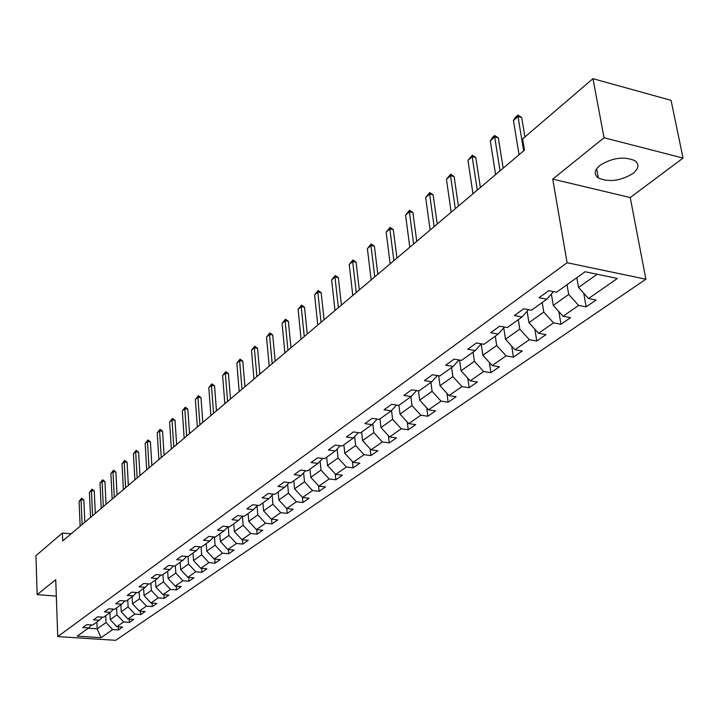 <?xml version="1.0" encoding="UTF-8"?>
<svg xmlns="http://www.w3.org/2000/svg" width="719" height="719" viewBox="0 0 719 719"><rect width="100%" height="100%" fill="white"/><g stroke="black" fill="none" stroke-linecap="round" stroke-linejoin="round"><path stroke-width="1.08" d="M599.943 165.361C594.236 170.295 593.705 174.51 598.352 177.988C608.993 182.473 620.515 180.972 632.918 173.504C638.975 168.453 639.515 164.121 634.535 160.499C623.625 156.203 612.094 157.821 599.943 165.361M683.05 158.072L604.05 137.751L552.731 179.112L630.239 197.554L683.05 158.072L671.061 100.336L592.968 78.677L522.605 138.929L524.466 150.172L62.706 540.958L62.409 533.004L35.95 555.661L37.154 594.631L56.316 596.105M630.239 197.554L645.887 279.215L115.633 640.323L57.754 636.585L567.093 262.723L645.887 279.215M101.02 637.69L112.667 629.583L118.392 629.979L122.598 627.067L116.855 626.671L123.641 621.953L129.42 622.357L133.734 619.383L127.937 618.969L134.893 614.125L140.726 614.556L145.148 611.501L139.297 611.06L146.433 606.099L152.32 606.539L156.859 603.412L150.954 602.953L158.279 597.857L164.22 598.325L168.875 595.107L162.916 594.631L170.439 589.4L176.434 589.886L181.224 586.578L175.202 586.084L182.923 580.709L188.98 581.222L193.896 577.824L187.821 577.303L195.757 571.785L201.868 572.324L206.919 568.828L200.781 568.289L208.941 562.609L215.107 563.175L220.302 559.589L214.109 559.014L222.495 553.181L228.723 553.774L234.061 550.08L227.806 549.487L236.434 543.483L242.725 544.103L248.217 540.311L241.899 539.681L250.769 533.507L257.123 534.154L262.777 530.245L256.404 529.588L265.536 523.234L271.953 523.908L277.768 519.891L271.333 519.208L280.743 512.656L287.214 513.366L293.208 509.232L286.71 508.504L296.399 501.763L302.942 502.509L309.116 498.24L302.546 497.485L312.54 490.538L319.146 491.311L325.518 486.916L318.877 486.125L329.185 478.953L335.854 479.771L342.424 475.232L335.728 474.405L346.351 467.008L353.092 467.862L359.868 463.189L353.101 462.317L364.075 454.678L370.887 455.576L377.879 450.741L371.04 449.833L382.373 441.951L389.258 442.886L396.484 437.898L389.572 436.945L401.283 428.794L408.23 429.782L415.699 424.623L408.725 423.617L420.831 415.196L427.85 416.229L435.57 410.9L428.524 409.839L441.044 401.13L448.135 402.218L456.125 396.699L449.007 395.594L461.975 386.57L469.13 387.712L477.407 382.005L470.217 380.836L483.635 371.498L490.879 372.694L499.444 366.78L492.182 365.558L506.095 355.878L513.402 357.136L522.282 351.007L514.948 349.722L529.373 339.683L536.751 341.004L545.973 334.641L538.558 333.292L553.531 322.876L560.982 324.269L570.544 317.663L563.058 316.243L578.606 305.431L586.138 306.896L596.069 300.039L588.51 298.538L617.387 278.451L585.095 271.746L556.578 292.211L548.795 290.674L539.052 297.72L546.799 299.23L531.449 310.24L523.756 308.775L514.373 315.551L522.039 316.989L507.272 327.585L499.651 326.201L490.628 332.726L498.213 334.083L483.977 344.293L476.445 342.972L467.745 349.263L475.25 350.557L461.535 360.399L454.075 359.149L445.69 365.207L453.114 366.438L439.884 375.929L432.505 374.743L424.408 380.594L431.76 381.762L418.988 390.92L411.69 389.788L403.871 395.432L411.142 396.546L398.811 405.399L391.585 404.321L384.045 409.776L391.235 410.837L379.317 419.384L372.172 418.359L364.875 423.626L371.993 424.641L360.471 432.91L353.397 431.93L346.342 437.026L353.389 437.988L342.235 445.987L335.234 445.052L328.412 449.986L335.378 450.912L324.593 458.65L317.663 457.76L311.048 462.542L317.951 463.413L307.498 470.909L300.641 470.064L294.242 474.693L301.072 475.529L290.943 482.791L284.158 481.982L277.947 486.466L284.706 487.257L274.892 494.304L268.178 493.531L262.156 497.881L268.852 498.644L259.325 505.475L252.675 504.738L246.842 508.953L253.465 509.681L244.226 516.314L237.638 515.604L231.976 519.702L238.528 520.394L229.559 526.829L223.052 526.155L217.551 530.137L224.04 530.793L215.323 537.039L208.878 536.401L203.531 540.266L209.957 540.895L201.491 546.97L195.11 546.359L189.915 550.107L196.278 550.709L188.045 556.614L181.727 556.03L176.676 559.679L182.977 560.254L174.978 565.988L168.713 565.431L163.806 568.981L170.043 569.529L162.26 575.11L156.059 574.58L151.287 578.031L157.461 578.552L149.885 583.99L143.746 583.477L139.1 586.839L145.22 587.342L137.841 592.627L131.766 592.141L127.236 595.413L133.294 595.889L126.113 601.048L120.091 600.581L115.687 603.771L121.691 604.221L114.689 609.245L108.731 608.795L104.435 611.905L110.375 612.336L103.563 617.226L97.649 616.803L93.47 619.832L99.357 620.245L92.706 625.018L86.855 624.613L82.775 627.561L88.608 627.957L77.203 636.144L101.02 637.69L97.191 628.837L106.061 622.555L105.738 615.671M567.039 284.706L568.702 294.439L553.271 305.395L551.383 294.044M553.531 291.608L546.799 299.23M578.606 305.431L568.702 294.439M563.058 316.243L553.271 305.395M542.225 302.51L543.798 312.109L528.932 322.651L527.117 311.291M528.546 309.682L522.039 316.989M553.531 322.876L543.798 312.109M538.558 333.292L528.932 322.651M518.327 319.649L519.81 329.122L505.484 339.278L503.749 327.909M504.495 327.082L498.213 334.083M529.373 339.683L519.81 329.122M514.948 349.722L505.484 339.278M495.292 336.177L496.694 345.515L482.871 355.312L481.209 343.952M481.317 343.826L475.25 350.557M506.095 355.878L496.694 345.515M492.182 365.558L482.871 355.312M473.066 352.121L474.396 361.324L461.059 370.779L459.558 360.066M458.983 359.967L453.114 366.438M483.635 371.498L474.396 361.324M470.217 380.836L461.059 370.779M451.622 367.508L452.88 376.585L440.001 385.717L438.662 375.731M437.44 375.534L431.76 381.762M461.975 386.57L452.88 376.585M449.007 395.594L440.001 385.717M430.915 382.364L432.101 391.325L419.662 400.141L418.467 390.839M416.643 390.561L411.142 396.546M441.044 401.13L432.101 391.325M428.524 409.839L419.662 400.141M410.9 396.726L412.023 405.561L399.998 414.09L398.919 405.318M396.555 405.058L391.235 410.837M420.831 415.196L412.023 405.561M408.725 423.617L399.998 414.09M391.54 410.504L392.61 419.33L380.989 427.571L379.965 418.925M377.142 419.069L371.993 424.641M401.283 428.794L392.61 419.33M389.572 436.945L380.989 427.571M372.81 423.761L373.835 432.64L362.583 440.621L361.621 432.083M358.377 432.622L353.389 437.988M382.373 441.951L373.835 432.64M371.04 449.833L362.583 440.621M354.674 436.604L355.671 445.528L344.769 453.258L343.862 444.827M340.222 445.717L335.378 450.912M364.075 454.678L355.671 445.528M353.101 462.317L344.769 453.258M337.112 449.051L338.074 458.012L327.513 465.49L326.651 457.167M322.642 458.398L317.951 463.413M346.351 467.008L338.074 458.012M335.728 474.405L327.513 465.49M320.108 461.113L321.025 470.1L310.788 477.353L309.979 469.139M305.629 470.675L301.072 475.529M329.185 478.953L321.025 470.1M318.877 486.125L310.788 477.353M303.616 472.814L304.497 481.82L294.574 488.857L293.801 480.741M289.128 482.575L284.706 487.257M312.54 490.538L304.497 481.82M302.546 497.485L294.574 488.857M287.627 484.166L288.472 493.189L278.846 500.011L278.118 491.994M273.139 494.106L268.852 498.644M296.399 501.763L288.472 493.189M286.71 508.504L278.846 500.011M272.115 495.193L272.923 504.217L263.576 510.841L262.893 502.914M257.636 505.286L253.465 509.681M280.743 512.656L272.923 504.217M271.333 519.208L263.576 510.841M257.051 505.897L257.824 514.921L248.756 521.347L248.109 513.528M242.591 516.134L238.528 520.394M265.536 523.234L257.824 514.921M256.404 529.588L248.756 521.347M242.429 516.296L243.166 525.31L234.358 531.557L233.747 523.827M227.977 526.668L224.04 530.793M250.769 533.507L243.166 525.31M241.899 539.681L234.358 531.557M228.247 526.694L228.93 535.412L220.365 541.488L219.789 533.84M213.795 536.886L209.957 540.895M236.434 543.483L228.93 535.412M227.806 549.487L220.365 541.488M214.469 536.958L215.089 545.227L206.766 551.131L206.218 543.573M200.008 546.826L196.278 550.709M222.495 553.181L215.089 545.227M214.109 559.014L206.766 551.131M201.077 546.925L201.635 554.771L193.537 560.514L193.016 553.046M186.607 556.479L182.977 560.254M208.941 562.609L201.635 554.771M200.781 568.289L193.537 560.514M188.036 556.614L188.54 564.056L180.667 569.637L180.181 562.258M173.576 565.862L170.043 569.529M195.757 571.785L188.54 564.056M187.821 577.303L180.667 569.637M175.337 565.736L175.804 573.088L168.138 578.525L167.68 571.228M160.903 574.993L157.461 578.552M182.923 580.709L175.804 573.088M175.202 586.084L168.138 578.525M162.961 574.607L163.411 581.878L155.942 587.171L155.511 579.954M148.572 583.882L145.22 587.342M170.439 589.4L163.411 581.878M162.916 594.631L155.942 587.171M150.918 583.253L151.341 590.443L144.061 595.593L143.656 588.457M136.565 592.528L133.294 595.889M158.279 597.857L151.341 590.443M150.954 602.953L144.061 595.593M139.18 591.665L139.576 598.783L132.494 603.807L132.116 596.743M124.872 600.949L121.691 604.221M146.433 606.099L139.576 598.783M139.297 611.06L132.494 603.807M127.748 599.871L128.117 606.908L121.214 611.806L120.855 604.814M113.485 609.155L110.375 612.336M134.893 614.125L128.117 606.908M127.937 618.969L121.214 611.806M116.604 607.87L116.945 614.826L110.214 619.607L109.881 612.696M102.386 617.145L99.357 620.245M123.641 621.953L116.945 614.826M116.855 626.671L110.214 619.607M96.885 622.016L97.191 628.837L88.221 628.235M91.565 624.937L88.608 627.957M112.667 629.583L106.061 622.555M604.05 137.751L592.968 78.677M552.731 179.112L567.093 262.723M57.754 636.585L55.731 579.667L37.154 594.631M71.118 533.84L62.409 533.004M576.845 277.669L578.543 287.465L597.165 274.254M588.51 298.538L578.543 287.465M118.392 629.979L118.231 626.77M129.42 622.357L129.24 619.059M140.726 614.556L140.538 611.159M152.32 606.539L152.113 603.043M164.22 598.325L163.995 594.712M176.434 589.886L176.191 586.165M188.98 581.222L188.72 577.384M201.868 572.324L201.59 568.361M215.107 563.175L214.801 559.085M228.723 553.774L228.39 549.541M242.725 544.103L242.366 539.726M257.123 534.154L256.746 529.624M271.953 523.908L271.539 519.226M287.214 513.366L286.764 508.513M302.942 502.509L302.447 497.368M319.146 491.311L318.589 485.81M335.854 479.771L335.234 473.875M353.092 467.862L352.4 461.553M370.887 455.576L370.105 448.818M389.258 442.886L388.386 435.642M408.23 429.782L407.26 422.017M427.85 416.229L426.762 407.916M448.135 402.218L446.93 393.311M469.13 387.712L467.781 378.167M490.879 372.694L489.36 362.457M513.402 357.136L511.712 346.145M536.751 341.004L534.864 329.203M560.982 324.269L558.861 311.588M586.138 306.896L583.756 293.262M80.124 526.218L79.09 501.44L81.642 498.222L81.058 499.714L83.853 500.011L84.815 522.246M79.09 501.44L81.058 499.714L82.11 524.537M81.642 498.222L83.853 500.011M90.54 517.401L89.417 492.371L92.014 489.118L91.439 490.601L94.27 490.915L95.294 513.375M89.417 492.371L91.439 490.601L92.571 515.685M92.014 489.118L94.27 490.915M101.208 508.369L100.013 483.087L102.655 479.771L102.08 481.272L104.938 481.595L106.035 504.289M100.013 483.087L102.08 481.272L103.293 506.607M102.655 479.771L104.938 481.595M112.155 499.112L110.87 473.56L113.557 470.199L112.991 471.7L115.876 472.032L117.053 494.96M110.87 473.56L112.991 471.7L114.294 497.305M113.557 470.199L115.876 472.032M123.38 489.603L122.014 463.791L124.738 460.376L124.189 461.877L127.101 462.227L128.359 485.397M122.014 463.791L124.189 461.877L125.573 487.752M124.738 460.376L127.101 462.227M134.902 479.861L133.446 453.761L136.215 450.301L135.675 451.811L138.614 452.17L139.953 475.583M133.446 453.761L135.675 451.811L137.158 477.955M136.215 450.301L138.614 452.17M146.73 469.849L145.175 443.479L147.997 439.956L147.467 441.466L150.433 441.843L151.862 465.508M145.175 443.479L147.467 441.466L149.04 467.889M147.997 439.956L150.433 441.843M158.872 459.567L157.218 432.91L160.094 429.333L159.573 430.852L162.566 431.238L164.085 455.163M157.218 432.91L159.573 430.852L161.254 457.563M160.094 429.333L162.566 431.238M171.356 449.007L169.585 422.062L172.515 418.422L172.003 419.941L175.032 420.354L176.64 444.531M169.585 422.062L172.003 419.941L173.791 446.948M172.515 418.422L175.032 420.354M184.172 438.159L182.302 410.917L185.277 407.215L184.783 408.743L187.83 409.165L189.555 433.611M182.302 410.917L184.783 408.743L186.679 436.038M185.277 407.215L187.83 409.165M197.357 427.005L195.361 399.458L198.399 395.693L197.914 397.221L200.996 397.661L202.821 422.377M195.361 399.458L197.914 397.221L199.936 424.821M198.399 395.693L200.996 397.661M210.91 415.528L208.798 387.685L211.88 383.847L211.422 385.375L214.532 385.833L216.464 410.828M208.798 387.685L211.422 385.375L213.561 413.29M211.88 383.847L214.532 385.833M224.858 403.727L222.611 375.561L225.757 371.669L225.317 373.197L228.453 373.673L230.511 398.946M222.611 375.561L225.317 373.197L227.581 401.418M225.757 371.669L228.453 373.673M239.211 391.585L236.83 363.095L240.038 359.123L239.607 360.65L242.788 361.154L244.963 386.714M236.83 363.095L239.607 360.65L242.015 389.204M240.038 359.123L242.788 361.154M253.987 379.075L251.47 350.261L254.742 346.216L254.328 347.744L257.537 348.266L259.838 374.123M251.47 350.261L254.328 347.744L256.881 376.63M254.742 346.216L257.537 348.266M269.212 366.187L266.542 337.04L269.877 332.924L269.49 334.452L272.726 334.991L275.17 361.145M266.542 337.04L269.49 334.452L272.195 363.67M269.877 332.924L272.726 334.991M284.904 352.912L282.073 323.415L285.479 319.218L285.11 320.746L288.382 321.312L290.97 347.78M282.073 323.415L285.11 320.746L287.977 350.306M285.479 319.218L288.382 321.312M301.081 339.215L298.088 309.377L301.558 305.099L301.216 306.627L304.523 307.211L307.256 333.993M298.088 309.377L301.216 306.627L304.254 336.537M301.558 305.099L304.523 307.211M317.771 325.096L314.598 294.889L318.149 290.53L317.834 292.058L321.168 292.66L324.062 319.766M314.598 294.889L317.834 292.058L321.042 322.328M318.149 290.53L321.168 292.66M334.991 310.518L331.639 279.952L335.261 275.503L334.973 277.022L338.343 277.66L341.408 305.09M331.639 279.952L334.973 277.022L338.37 307.66M335.261 275.503L338.343 277.66M352.777 295.464L349.227 264.52L352.93 259.99L352.669 261.5L356.076 262.165L359.32 289.928M349.227 264.52L352.669 261.5L356.264 292.516M352.93 259.99L356.076 262.165M371.157 279.916L367.391 248.594L371.184 243.966L370.95 245.467L374.392 246.159L377.826 274.272M367.391 248.594L370.95 245.467L374.761 276.869M371.184 243.966L374.392 246.159M390.147 263.837L386.166 232.129L390.04 227.402L389.842 228.894L393.32 229.622L396.951 258.085M386.166 232.129L389.842 228.894L393.877 260.691M390.04 227.402L393.32 229.622M409.794 247.219L405.57 215.107L409.542 210.272L409.381 211.763L412.895 212.518L416.741 241.341M405.57 215.107L409.381 211.763L413.65 243.957M409.542 210.272L412.895 212.518M430.124 230.017L425.657 197.491L429.719 192.557L429.594 194.031L433.144 194.822L437.215 224.013M425.657 197.491L429.594 194.031L434.114 226.638M429.719 192.557L433.144 194.822M451.173 212.195L446.445 179.265L450.606 174.214L450.525 175.679L454.111 176.506L458.416 206.065M446.445 179.265L450.525 175.679L455.307 208.699M450.606 174.214L454.111 176.506M472.976 193.744L467.979 160.373L472.239 155.214L472.203 156.67L475.825 157.533L480.382 187.47M467.979 160.373L472.203 156.67L477.263 190.113M472.239 155.214L475.825 157.533M495.589 174.6L490.295 140.807L492.47 137.446L494.663 135.523L494.681 136.961L498.339 137.868L503.165 168.192M490.295 140.807L494.681 136.961L500.038 170.843M494.663 135.523L498.339 137.868M519.046 154.747L513.438 120.504L515.649 117.098L517.923 115.094L517.986 116.514L521.688 117.467L524.924 136.943M513.438 120.504L517.986 116.514L523.666 150.846M517.923 115.094L521.688 117.467M596.653 168.767L598.352 177.988"/></g></svg>
